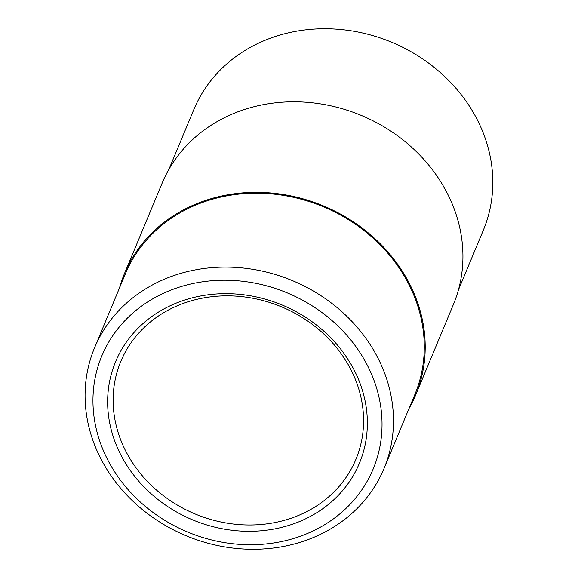 <?xml version="1.0" encoding="UTF-8"?>
<svg xmlns="http://www.w3.org/2000/svg" width="578" height="578" viewBox="0 0 578 578"><rect width="100%" height="100%" fill="white"/><g stroke="black" fill="none" stroke-linecap="round" stroke-linejoin="round"><path stroke-width="0.87" d="M291.363 518.155A127.341 112.219 22.6 0 1 153.661 487.536A127.341 112.219 22.6 0 1 120.802 361.438A127.341 112.219 22.6 0 1 281.515 306.831A127.341 112.219 22.6 0 1 355.896 459.402A127.341 112.219 22.6 0 1 291.363 518.155M292.468 524.21A132.059 116.373 -157.4 0 0 311.889 321.578A132.059 116.373 -157.4 0 0 108.122 391.646A132.059 116.373 -157.4 0 0 292.468 524.21M298.689 536.839A146.993 129.537 22.6 0 1 93.492 389.29A146.993 129.537 22.6 0 1 320.299 311.304A146.993 129.537 22.6 0 1 298.689 536.839M304.563 540.864A156.811 138.193 -157.4 0 0 384.03 468.505A156.811 138.193 -157.4 0 0 292.432 280.633A156.811 138.193 -157.4 0 0 94.525 347.877A156.811 138.193 -157.4 0 0 134.985 503.149A156.811 138.193 -157.4 0 0 304.563 540.864M384.03 468.505L414.823 394.601A156.811 138.193 -157.4 0 0 323.232 206.722A156.811 138.193 -157.4 0 0 125.325 273.965L94.525 347.877M168.892 169.412L193.847 109.517A156.811 138.193 22.6 0 1 391.754 42.273A156.811 138.193 22.6 0 1 483.353 230.152L458.39 290.048M408.986 408.61A157.758 139.023 -157.4 0 0 415.698 394.962A157.758 139.023 -157.4 0 0 323.55 205.956A157.758 139.023 -157.4 0 0 124.451 273.604A157.758 139.023 -157.4 0 0 119.487 287.981M124.451 273.604L162.18 183.06A157.758 139.023 22.6 0 1 361.279 115.412A157.758 139.023 22.6 0 1 453.427 304.418L415.698 394.962"/></g></svg>
